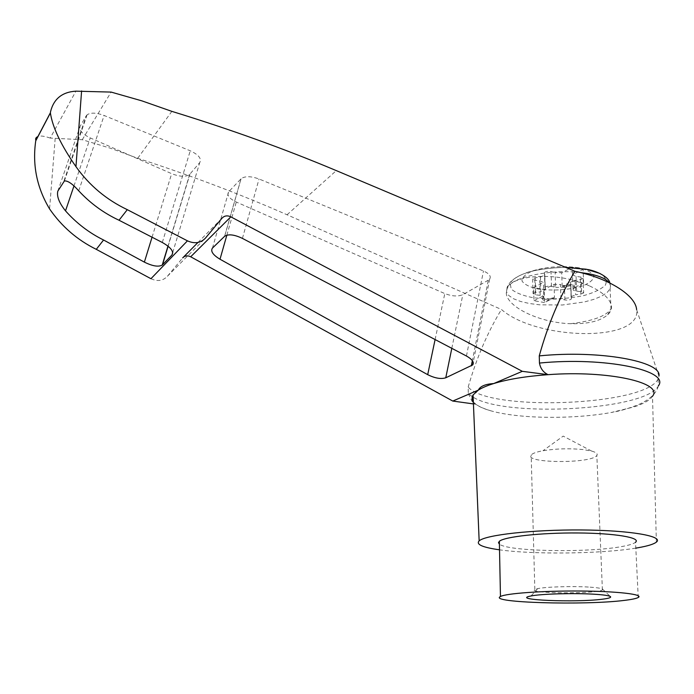 <?xml version="1.0" encoding="UTF-8"?>
<svg xmlns="http://www.w3.org/2000/svg" width="694" height="694" viewBox="0 0 694 694"><rect width="100%" height="100%" fill="white"/><g stroke="black" fill="none" stroke-linecap="round" stroke-linejoin="round"><path stroke-width="0.52" stroke-dasharray="3.47 2.6" d="M583.116 449.565C569.401 448.237 556.033 448.628 543.02 450.727C536.488 451.933 532.541 453.364 531.17 454.995C523.432 463.358 591.8 463.835 596.84 455.455C597.976 453.815 596.233 452.349 591.609 451.065L583.116 449.565M588.382 587.046C571.873 586.022 545.701 586.864 537.668 588.633L534.831 589.51C526.763 593.57 597.014 594.055 602.392 589.978L602.47 589.093C601.021 588.208 596.328 587.532 588.382 587.046M571.084 297.041L570.598 282.12L571.344 298.958C570.104 300.042 567.961 300.372 564.916 299.938L560.908 298.958L560.414 284.514L554.038 284.34L544.165 289.45L533.599 287.576L543.385 282.432L539.732 280.784L534.814 280.194L532.636 278.936L535.221 277.817L540.418 277.053L544.807 275.162L545.267 289.892L540.869 291.732L540.418 277.053M553.031 299.079L552.988 297.873L548.503 298.984C544.929 299.522 542.942 299.201 542.543 298.03L542.587 299.235C542.977 300.407 544.972 300.728 548.546 300.19L553.031 299.079L560.908 298.958M542.587 299.235L543.706 297.466L543.732 296.138L543.706 297.466M532.636 278.936L533.053 293.545L535.239 294.776L540.175 295.349C542.838 295.722 544.044 296.381 543.775 297.344M533.053 293.545L535.655 292.469L540.869 291.732M545.319 289.424L544.478 272.569L545.267 289.892M544.946 287.377C546.204 286.249 548.39 285.919 551.504 286.37L555.651 287.411L555.148 272.603L561.706 272.777L572.186 267.259L583.09 269.307L572.515 274.781L576.089 276.464L580.999 277.062L583.081 278.285L580.34 279.448L575.092 280.211L570.598 282.12M563.754 287.281L563.71 286.041L568.377 284.861C572.064 284.288 574.103 284.618 574.493 285.85L574.537 287.09C574.146 285.859 572.108 285.529 568.429 286.102L563.754 287.281L555.651 287.411M574.537 287.09L573.235 288.982L573.183 287.75L574.493 285.85M583.081 278.285L583.663 292.929L581.581 291.749L576.653 291.168C574.033 290.795 572.862 290.127 573.131 289.155L573.235 288.982M583.663 292.929L580.913 294.056L575.647 294.794L575.092 280.211M571.136 296.642L575.647 294.794M578.683 267.745C562.53 265.559 547.228 266.591 532.775 270.825C525.61 273.965 522.009 277.357 521.983 280.983C524.265 284.419 529.591 287.09 537.963 288.999C553.231 290.994 567.909 290.057 581.997 286.18C589.38 283.23 593.413 279.925 594.081 276.264C592.355 272.699 587.228 269.862 578.683 267.745M570.546 282.527L570.806 284.514C569.574 285.624 567.44 285.963 564.404 285.52L560.414 284.514M544.478 272.569C545.736 271.406 547.922 271.059 551.019 271.528L555.148 272.603M544.859 274.677L544.807 275.162M552.988 297.873L554.471 297.587L554.038 284.34M554.471 297.587L544.573 302.549L544.165 289.45M472.293 396.682L468.285 393.559L468.19 386.983C487.682 411.689 645.082 406.033 658.033 379.106L658.918 376.113L636.632 309.654C641.716 342.61 537.052 340.511 501.45 309.498L287.056 214.767C240.462 194.259 190.685 175.435 137.716 158.275L110.433 148.221L82.265 139.72L50.22 138.071L75.906 91.166M468.19 386.983C476.535 358.009 487.622 332.183 501.45 309.498M468.285 393.559L472.128 401.522L475.841 404.255L473.343 401.757M473.429 403.917L475.841 404.255C479.623 407.118 485.653 409.573 493.92 411.646C522.348 418.898 574.337 419.263 611.414 412.462L634.325 406.849C643.902 403.648 649.966 400.108 652.507 396.239L656.368 542.118M150.954 278.71C157.469 281.721 162.951 280.905 167.393 276.29L182.687 257.908M50.22 138.071C44.26 136.015 40.148 135.521 37.875 136.597M86.299 115.751L87.071 114.831C90.68 112.393 96.362 112.61 104.117 115.49L190.251 150.789C198.675 154.762 201.841 158.683 199.759 162.552L189.653 174.437C185.801 177.091 179.807 176.831 171.661 173.665L90.255 137.924C82.239 134.011 78.873 130.108 80.14 126.23L86.299 115.751L63.709 181.628M82.265 139.72L111.127 92.085M137.716 158.275L171.86 111.37M488.298 280.185L462.829 294.664C458.014 296.685 452.011 296.321 444.802 293.579L236.29 202.032C229.107 198.501 226.565 195.083 228.673 191.787L241.07 178.766C244.887 175.981 250.872 176.059 259.036 178.983L483.475 270.972C489.279 273.609 491.343 276.307 489.678 279.057L488.298 280.185L472.354 360.654M638.228 597.491L635.539 542.24C633.709 543.784 629.241 545.198 622.154 546.482C588.434 552.988 507.288 551.496 499.411 544.113M635.825 548.121C601.134 553.907 533.252 554.662 499.524 549.822M589.076 285.728C558.566 271.519 510.637 274.199 507.002 289.277C500.73 303.903 536.757 322.736 570.641 323.708C587.948 324.089 600.301 321.114 607.692 314.79C610.798 311.97 611.987 308.726 611.249 305.03C609.358 298.073 601.967 291.636 589.076 285.728M544.573 302.549L533.981 300.728L533.599 287.576M563.71 286.041L562.175 286.353L572.706 280.983L583.637 282.978L583.09 269.307M572.706 280.983L572.186 267.259M533.981 300.728L543.792 295.722L543.385 282.432M542.543 298.03L543.671 296.251M562.175 286.353L561.706 272.777M583.637 282.978L573.027 288.296L572.515 274.781M573.027 288.296L573.183 287.75M658.033 379.106L658.311 386.029C645.724 410.362 505.362 417.771 473.152 397.185M55.19 138.366L49.569 208.911M78.726 190.824L104.117 115.49M57.819 191.136L80.14 126.23M73.946 186.009L90.255 137.924M287.056 214.767L336.312 170.611M197.972 242.466L222.071 218.124M167.393 276.29L205.459 238.094M451.811 348.327L462.829 294.664M435.103 339.557L444.802 293.579M226.86 235.162L236.29 202.032M212.451 248.079L228.673 191.787M224.587 236.333L241 178.844M242.423 238.389L259.036 178.983M466.446 356.013L483.475 270.972M570.641 323.708C592.876 321.044 606.33 316.082 611.006 308.821L611.249 305.03M580.384 272.534C549.952 268.864 510.584 277.574 506.976 288.045L506.525 291.888L508.789 295.523L513.586 298.776L520.613 301.482L529.487 303.53L539.759 304.831L562.487 304.987L584.513 301.925L593.917 299.331L601.585 296.173L607.094 292.59L610.087 288.765L610.529 285.685L609.193 282.684M565.636 267.363C552.346 267.65 540.088 269.151 528.88 271.866C519.225 275.136 512.979 278.867 510.125 283.048L511.2 289.016C515.408 292.686 522.443 295.531 532.307 297.561C549.501 299.791 566.746 299.105 584.062 295.505C594.021 292.668 601.117 289.224 605.341 285.165C607.371 280.983 605.593 277.088 599.989 273.479M571.379 298.724L570.841 284.271M564.916 299.938L564.404 285.52M548.546 300.19L548.503 298.984M542.621 299.166L542.587 297.96M540.175 295.349L539.732 280.784M535.239 294.776L534.814 280.194M535.655 292.469L535.221 277.817M544.911 287.663L544.452 272.863M551.504 286.37L551.019 271.528M568.429 286.102L568.377 284.861M574.476 287.186L574.432 285.954M576.653 291.168L576.089 276.464M581.581 291.749L580.999 277.062M580.913 294.056L580.34 279.448M162.309 242.475L190.251 150.789M172.728 252.529L199.759 162.552M168.113 246.223L189.913 174.168M152.055 237.209L171.661 173.665M591.609 451.065L563.198 436.11L543.02 450.727M602.392 589.978L596.84 455.455M534.831 589.51L531.17 454.995M537.668 588.633L531.023 595.973M602.47 589.093L610.364 596.528M87.071 114.831L64.403 180.943M241.07 178.766L224.665 236.264M489.678 279.057L473.213 362.337M607.692 314.79L611.006 308.821L610.087 288.765C610.59 287.585 610.52 285.676 609.896 283.031M507.002 289.277L506.976 288.045C507.444 286.11 509.396 280.74 519.702 275.561C530.884 270.374 546.23 267.658 565.74 267.407M570.806 284.514L571.344 298.958M573.088 287.915L573.131 289.155M472.128 401.522C477.108 405.877 484.369 409.252 493.92 411.646M658.311 386.029C656.541 392.908 650.538 398.842 640.302 403.821C629.666 408.237 620.037 411.117 611.414 412.462M189.653 174.437L167.974 246.101"/><path stroke-width="1.04" d="M50.393 113.061L50.48 111.977C53.603 98.964 62.078 92.024 75.906 91.166L111.127 92.085L141.949 100.882L171.86 111.37C229.94 129.197 284.757 148.95 336.312 170.611L574.918 271.285C608.985 278.259 635.661 295.418 636.632 309.654M574.918 271.285C559.945 296.043 548.052 324.245 539.255 355.892C599.46 349.828 662.432 361.418 658.918 376.113M197.972 242.466L182.687 257.908C184.873 255.652 187.536 255.279 190.685 256.78L452.757 401.054L473.429 403.917M37.875 136.597C35.906 137.403 35.247 138.661 35.897 140.362L35.75 140.787C32.245 164.972 36.851 187.675 49.569 208.911C61.688 226.487 77.251 239.959 96.275 249.337L150.954 278.71L187.449 240.844L127.297 209.666C106.416 199.751 89.3 185.411 75.958 166.647C61.133 145.367 52.605 127.488 50.402 113.027L50.48 111.977M473.343 401.757C471.755 399.571 471.668 397.315 473.056 394.99L478.313 390.132C480.17 386.28 485.297 384.094 493.686 383.565L522.313 371.325L230.833 216.84C227.363 215.244 224.44 215.678 222.071 218.124L205.459 238.094C200.627 243.117 194.624 244.036 187.449 240.844M452.757 401.054L478.313 390.132C481.966 387.799 487.093 385.612 493.686 383.565C507.939 379.219 526.061 376.261 548.06 374.673L522.313 371.325M652.507 396.239C663.698 382.741 608.118 370.145 548.06 374.673C543.289 372.366 540.426 368.488 539.464 363.057L539.255 355.892M35.897 140.362L50.194 113.105M624.626 600.362C584.929 605.498 487.431 602.687 500.461 596.528C505.588 593.431 542.292 590.741 579.924 591.019C617.625 591.262 644.049 594.394 638.228 597.491C636.346 598.54 631.809 599.495 624.626 600.362M602.566 599.182C575.829 602.791 509.04 599.946 531.023 595.973C540.695 593.934 572.94 592.962 593.205 594.159C602.939 594.723 608.655 595.513 610.364 596.528C611.579 597.482 608.985 598.367 602.566 599.182M119.03 220.241L162.309 242.475C170.759 247.316 173.994 251.462 172.008 254.915L162.231 265.073C158.458 267.138 152.507 266.149 144.369 262.124L103.571 240.003C89.101 232.863 76.418 223.147 65.514 210.863C59.155 202.9 56.587 196.324 57.819 191.136L64.412 180.943C67.812 180.587 72.584 183.884 78.726 190.824C90.281 203.281 103.71 213.093 119.03 220.241L127.297 209.666M466.446 356.013C472.276 359.336 474.358 362.311 472.701 364.923L445.765 377.788C440.942 379.297 434.921 378.256 427.695 374.665L219.998 259.226C212.893 254.898 210.377 251.176 212.451 248.079L224.665 236.264C228.43 233.861 234.346 234.572 242.423 238.389L466.446 356.013M96.275 249.337L103.571 240.003M499.411 544.113L498.492 542.717L499.35 541.294C504.391 536.731 540.626 532.68 577.798 532.966C615.049 533.192 641.221 537.685 635.539 542.24M499.524 549.822C482.582 547.427 475.789 544.452 479.155 540.878C485.262 534.979 532.376 529.583 581.338 529.964C630.378 530.268 664.132 536.228 656.368 542.118C653.809 544.165 647.78 546.031 638.272 547.705L635.825 548.121M539.464 363.057C604.786 356.586 670.3 370.44 658.406 385.855M473.152 397.185L472.293 396.682M81.597 90.94L75.958 166.647M65.514 210.863L73.946 186.009M190.685 256.78L230.833 216.84M471.313 365.92L472.354 360.654M445.765 377.788L451.811 348.327M427.695 374.665L435.103 339.557M219.998 259.226L226.86 235.162M609.193 282.684C606.096 278.78 599.226 275.796 588.581 273.722L580.384 272.534M599.989 273.479L586.256 269.229L565.636 267.363M172.008 254.915L172.728 252.529M162.483 264.839L168.113 246.223M144.369 262.124L152.055 237.209M50.341 113.035L35.75 140.839M473.213 362.337L472.701 364.923M499.35 541.294L500.461 596.528M479.155 540.878L473.056 394.99M565.74 267.407L586.577 269.359C595.816 270.521 609.002 276.863 609.896 283.031M167.974 246.101L162.231 265.073"/></g></svg>
